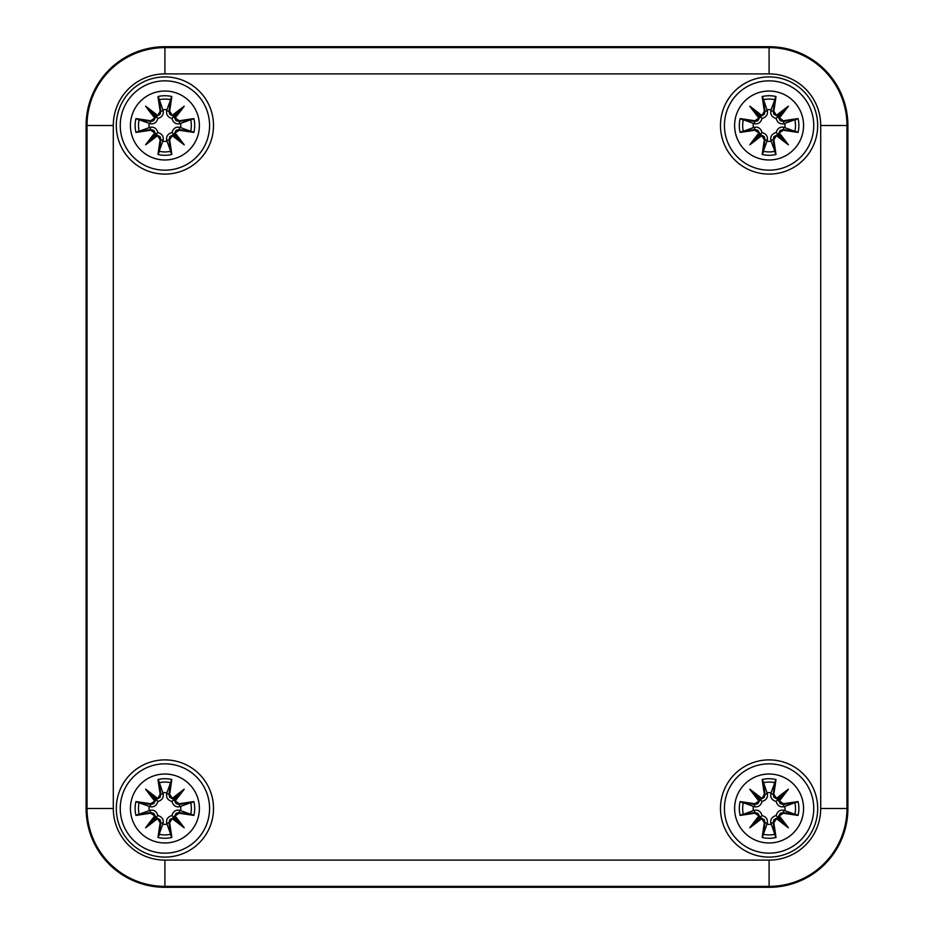 <?xml version="1.0" encoding="UTF-8"?>
<svg xmlns="http://www.w3.org/2000/svg" width="934" height="934" viewBox="0 0 934 934"><rect width="100%" height="100%" fill="white"/><g stroke="black" fill="none" stroke-linecap="round" stroke-linejoin="round"><path stroke-width="1.4" d="M769.091 887.3L164.909 887.3A78.806 78.806 0 0 1 86.103 808.494L86.103 125.506A78.806 78.806 0 0 1 164.909 46.7L769.091 46.7A78.806 78.806 0 0 1 847.897 125.506L847.897 808.494A78.806 78.806 0 0 1 769.091 887.3A78.806 78.806 0 0 0 847.897 808.494L847.897 125.506A78.806 78.806 0 0 0 769.091 46.7L164.909 46.7A78.806 78.806 0 0 0 86.103 125.506L86.103 808.494A78.806 78.806 0 0 0 164.909 887.3L769.091 887.3L769.091 886.378A77.884 77.884 0 0 0 846.975 808.494L846.975 125.506A77.884 77.884 0 0 0 769.091 47.622L769.091 73.891A51.615 51.615 0 0 1 820.706 125.506L847.897 125.506M213.501 125.506A48.591 48.591 0 0 1 140.614 167.595A48.591 48.591 0 0 1 140.614 83.418A48.591 48.591 0 0 1 213.501 125.506M817.682 125.506A48.591 48.591 0 0 1 744.795 167.595A48.591 48.591 0 0 1 744.795 83.418A48.591 48.591 0 0 1 817.682 125.506M817.694 808.494A48.591 48.591 0 0 1 744.795 850.582A48.591 48.591 0 0 1 744.795 766.405A48.591 48.591 0 0 1 817.694 808.494M213.512 808.494A48.591 48.591 0 0 1 140.614 850.582A48.591 48.591 0 0 1 140.614 766.405A48.591 48.591 0 0 1 213.512 808.494M160.181 794.204L160.858 794.204A84.562 7.367 -99.8 0 1 158.908 781.221L157.998 779.528A85.216 7.425 80.2 0 0 160.181 794.204L157.531 798.885L160.134 797.251L160.858 794.204L163.146 793.807C163.754 797.671 161.991 800.216 157.858 801.442C156.632 805.575 154.087 807.338 150.222 806.731L135.944 801.582A85.216 7.425 -170.2 0 1 150.619 803.765L150.619 804.443L153.666 803.719L155.348 800.707L150.619 803.765M157.274 798.173A84.562 14.687 -140 0 0 145.611 789.195L157.858 801.442M145.611 789.195A84.562 14.687 50 0 0 154.589 800.858M155.348 800.707L155.336 800.707A83.92 14.57 -130 0 1 149.02 792.604A83.92 14.57 40 0 1 157.122 798.92L155.348 800.707M158.908 781.221L163.146 793.807M169.638 794.204L168.961 794.204L169.684 797.251L172.697 798.932L169.638 794.204A85.216 7.425 -80.2 0 0 171.821 779.528L166.917 792.732A15.89 15.89 0 0 0 162.901 792.732M179.2 803.765L179.597 806.731L193.875 801.582A85.216 7.425 170.2 0 0 179.2 803.765L172.697 798.932A83.92 14.57 -40 0 1 180.799 792.604L184.208 789.195A84.562 14.687 140 0 0 172.545 798.173M175.23 800.858A84.562 14.687 -50 0 0 184.208 789.195M179.597 806.731C175.732 807.338 173.187 805.575 171.961 801.442L180.799 792.604A83.92 14.57 130 0 1 174.483 800.707L176.024 803.625L179.2 804.443A84.562 7.367 -9.8 0 1 192.182 802.493M135.944 815.405A85.216 7.425 -9.8 0 0 150.619 813.222L150.222 810.257L135.944 815.405A29.783 29.783 0 0 1 135.944 801.582M150.619 813.222L155.348 816.281L153.795 813.362L150.619 812.545A84.562 7.367 170.2 0 1 137.637 814.495M154.589 816.129A84.562 14.687 130 0 0 145.611 827.793L157.858 815.545C161.991 816.771 163.754 819.316 163.146 823.181L157.998 837.459A85.216 7.425 99.8 0 1 160.181 822.784L160.858 822.784L160.134 819.737L157.122 818.056L160.181 822.784M145.611 827.793A84.562 14.687 -40 0 0 157.274 818.814M157.122 818.056L157.122 818.067A83.92 14.57 140 0 1 149.02 824.383A83.92 14.57 -50 0 1 155.336 816.281L157.122 818.056M150.222 810.257C154.087 809.65 156.632 811.413 157.858 815.545M149.148 810.502A15.89 15.89 0 0 1 149.148 806.486M169.638 822.784L172.697 818.056L169.778 819.608L168.961 822.784L166.672 823.181L171.821 837.459A85.216 7.425 -99.8 0 0 169.638 822.784L168.961 822.784A84.562 7.367 80.2 0 1 170.91 835.767M172.545 818.814A84.562 14.687 40 0 0 184.208 827.793L171.961 815.545C173.187 811.413 175.732 809.65 179.597 810.257L193.875 815.405A85.216 7.425 9.8 0 1 179.2 813.222L179.2 812.545L176.152 813.269L174.471 816.281L179.2 813.222M184.208 827.793A84.562 14.687 -130 0 0 175.23 816.129M174.471 816.281L174.483 816.281A83.92 14.57 50 0 1 180.799 824.383A83.92 14.57 -140 0 1 172.697 818.067L174.471 816.281M166.672 823.181C166.065 819.316 167.828 816.771 171.961 815.545M166.917 824.255A15.89 15.89 0 0 1 162.901 824.255M193.875 801.582A29.783 29.783 0 0 1 193.875 815.405M180.671 806.486A15.89 15.89 0 0 1 180.671 810.502M164.909 774.017A34.476 34.476 0 0 1 194.762 825.738A34.476 34.476 0 0 1 135.056 825.738A34.476 34.476 0 0 1 164.909 774.017M164.909 763.837A44.657 44.657 0 0 0 126.23 830.816A44.657 44.657 0 0 0 203.589 830.816A44.657 44.657 0 0 0 164.909 763.837M171.961 801.442C167.828 800.216 166.065 797.671 166.672 793.807L166.917 792.732M764.362 794.204L765.039 794.204A84.562 7.367 -99.8 0 1 763.09 781.221L762.179 779.528A85.216 7.425 80.2 0 0 764.362 794.204L761.712 798.885L764.316 797.251L765.039 794.204L767.328 793.807C767.935 797.671 766.172 800.216 762.039 801.442C760.813 805.575 758.268 807.338 754.403 806.731L740.125 801.582A85.216 7.425 -170.2 0 1 754.8 803.765L754.8 804.443L757.848 803.719L759.529 800.707L754.8 803.765M761.455 798.173A84.562 14.687 -140 0 0 749.792 789.195L762.039 801.442M749.792 789.195A84.562 14.687 50 0 0 758.77 800.858M759.529 800.707L759.517 800.707A83.92 14.57 -130 0 1 753.201 792.604A83.92 14.57 40 0 1 761.303 798.92L759.529 800.707M763.09 781.221L767.328 793.807M773.819 794.204L773.142 794.204L773.866 797.251L776.878 798.932L773.819 794.204A85.216 7.425 -80.2 0 0 776.002 779.528L771.099 792.732A15.89 15.89 0 0 0 767.083 792.732M783.381 803.765L783.778 806.731L798.056 801.582A85.216 7.425 170.2 0 0 783.381 803.765L776.878 798.932A83.92 14.57 -40 0 1 784.98 792.604L788.389 789.195A84.562 14.687 140 0 0 776.726 798.173M779.411 800.858A84.562 14.687 -50 0 0 788.389 789.195M783.778 806.731C779.913 807.338 777.368 805.575 776.142 801.442L784.98 792.604A83.92 14.57 130 0 1 778.664 800.707L780.205 803.625L783.381 804.443A84.562 7.367 -9.8 0 1 796.363 802.493M740.125 815.405A85.216 7.425 -9.8 0 0 754.8 813.222L754.403 810.257L740.125 815.405A29.783 29.783 0 0 1 740.125 801.582M754.8 813.222L759.529 816.281L757.976 813.362L754.8 812.545A84.562 7.367 170.2 0 1 741.818 814.495M758.77 816.129A84.562 14.687 130 0 0 749.792 827.793L762.039 815.545C766.172 816.771 767.935 819.316 767.328 823.181L762.179 837.459A85.216 7.425 99.8 0 1 764.362 822.784L765.039 822.784L764.316 819.737L761.303 818.056L764.362 822.784M749.792 827.793A84.562 14.687 -40 0 0 761.455 818.814M761.303 818.056L761.303 818.067A83.92 14.57 140 0 1 753.201 824.383A83.92 14.57 -50 0 1 759.517 816.281L761.303 818.056M754.403 810.257C758.268 809.65 760.813 811.413 762.039 815.545M753.329 810.502A15.89 15.89 0 0 1 753.329 806.486M773.819 822.784L776.878 818.056L773.959 819.608L773.142 822.784L770.854 823.181L776.002 837.459A85.216 7.425 -99.8 0 0 773.819 822.784L773.142 822.784A84.562 7.367 80.2 0 1 775.092 835.767M776.726 818.814A84.562 14.687 40 0 0 788.389 827.793L776.142 815.545C777.368 811.413 779.913 809.65 783.778 810.257L798.056 815.405A85.216 7.425 9.8 0 1 783.381 813.222L783.381 812.545L780.334 813.269L778.652 816.281L783.381 813.222M788.389 827.793A84.562 14.687 -130 0 0 779.411 816.129M778.652 816.281L778.664 816.281A83.92 14.57 50 0 1 784.98 824.383A83.92 14.57 -140 0 1 776.878 818.067L778.652 816.281M770.854 823.181C770.246 819.316 772.009 816.771 776.142 815.545M771.099 824.255A15.89 15.89 0 0 1 767.083 824.255M798.056 801.582A29.783 29.783 0 0 1 798.056 815.405M784.852 806.486A15.89 15.89 0 0 1 784.852 810.502M769.091 774.017A34.476 34.476 0 0 1 798.944 825.738A34.476 34.476 0 0 1 739.238 825.738A34.476 34.476 0 0 1 769.091 774.017M769.091 763.837A44.657 44.657 0 0 0 730.411 830.816A44.657 44.657 0 0 0 807.77 830.816A44.657 44.657 0 0 0 769.091 763.837M776.142 801.442C772.009 800.216 770.246 797.671 770.854 793.807L771.099 792.732M160.181 111.216L160.858 111.216A84.562 7.367 -99.8 0 1 158.908 98.233L157.998 96.541A85.216 7.425 80.2 0 0 160.181 111.216L157.531 115.898L160.134 114.263L160.858 111.216L163.146 110.819C163.754 114.684 161.991 117.229 157.858 118.455C156.632 122.587 154.087 124.35 150.222 123.743L135.944 118.595A85.216 7.425 -170.2 0 1 150.619 120.778L150.619 121.455L153.666 120.731L155.348 117.719L150.619 120.778M157.274 115.186A84.562 14.687 -140 0 0 145.611 106.207L157.858 118.455M145.611 106.207A84.562 14.687 50 0 0 154.589 117.871M155.348 117.719L155.336 117.719A83.92 14.57 -130 0 1 149.02 109.617A83.92 14.57 40 0 1 157.122 115.933L155.348 117.719M158.908 98.233L163.146 110.819M169.638 111.216L168.961 111.216L169.684 114.263L172.697 115.944L169.638 111.216A85.216 7.425 -80.2 0 0 171.821 96.541L166.917 109.745A15.89 15.89 0 0 0 162.901 109.745M179.2 120.778L179.597 123.743L193.875 118.595A85.216 7.425 170.2 0 0 179.2 120.778L172.697 115.944A83.92 14.57 -40 0 1 180.799 109.617L184.208 106.207A84.562 14.687 140 0 0 172.545 115.186M175.23 117.871A84.562 14.687 -50 0 0 184.208 106.207M179.597 123.743C175.732 124.35 173.187 122.587 171.961 118.455L180.799 109.617A83.92 14.57 130 0 1 174.483 117.719L176.024 120.638L179.2 121.455A84.562 7.367 -9.8 0 1 192.182 119.505M135.944 132.418A85.216 7.425 -9.8 0 0 150.619 130.235L150.222 127.269L135.944 132.418A29.783 29.783 0 0 1 135.944 118.595M150.619 130.235L155.348 133.293L153.795 130.375L150.619 129.557A84.562 7.367 170.2 0 1 137.637 131.507M154.589 133.142A84.562 14.687 130 0 0 145.611 144.805L157.858 132.558C161.991 133.784 163.754 136.329 163.146 140.193L157.998 154.472A85.216 7.425 99.8 0 1 160.181 139.796L160.858 139.796L160.134 136.749L157.122 135.068L160.181 139.796M145.611 144.805A84.562 14.687 -40 0 0 157.274 135.827M157.122 135.068L157.122 135.08A83.92 14.57 140 0 1 149.02 141.396A83.92 14.57 -50 0 1 155.336 133.293L157.122 135.068M150.222 127.269C154.087 126.662 156.632 128.425 157.858 132.558M149.148 127.514A15.89 15.89 0 0 1 149.148 123.498M169.638 139.796L172.697 135.068L169.778 136.621L168.961 139.796L166.672 140.193L171.821 154.472A85.216 7.425 -99.8 0 0 169.638 139.796L168.961 139.796A84.562 7.367 80.2 0 1 170.91 152.779M172.545 135.827A84.562 14.687 40 0 0 184.208 144.805L171.961 132.558C173.187 128.425 175.732 126.662 179.597 127.269L193.875 132.418A85.216 7.425 9.8 0 1 179.2 130.235L179.2 129.557L176.152 130.281L174.471 133.293L179.2 130.235M184.208 144.805A84.562 14.687 -130 0 0 175.23 133.142M174.471 133.293L174.483 133.293A83.92 14.57 50 0 1 180.799 141.396A83.92 14.57 -140 0 1 172.697 135.08L174.471 133.293M166.672 140.193C166.065 136.329 167.828 133.784 171.961 132.558M166.917 141.267A15.89 15.89 0 0 1 162.901 141.267M193.875 118.595A29.783 29.783 0 0 1 193.875 132.418M180.671 123.498A15.89 15.89 0 0 1 180.671 127.514M164.909 91.03A34.476 34.476 0 0 1 194.762 142.75A34.476 34.476 0 0 1 135.056 142.75A34.476 34.476 0 0 1 164.909 91.03M164.909 80.849A44.657 44.657 0 0 0 126.23 147.841A44.657 44.657 0 0 0 203.589 147.841A44.657 44.657 0 0 0 164.909 80.849M171.961 118.455C167.828 117.229 166.065 114.684 166.672 110.819L166.917 109.745M764.362 111.216L765.039 111.216A84.562 7.367 -99.8 0 1 763.09 98.233L762.179 96.541A85.216 7.425 80.2 0 0 764.362 111.216L761.712 115.898L764.316 114.263L765.039 111.216L767.328 110.819C767.935 114.684 766.172 117.229 762.039 118.455C760.813 122.587 758.268 124.35 754.403 123.743L740.125 118.595A85.216 7.425 -170.2 0 1 754.8 120.778L754.8 121.455L757.848 120.731L759.529 117.719L754.8 120.778M761.455 115.186A84.562 14.687 -140 0 0 749.792 106.207L762.039 118.455M749.792 106.207A84.562 14.687 50 0 0 758.77 117.871M759.529 117.719L759.517 117.719A83.92 14.57 -130 0 1 753.201 109.617A83.92 14.57 40 0 1 761.303 115.933L759.529 117.719M763.09 98.233L767.328 110.819M773.819 111.216L773.142 111.216L773.866 114.263L776.878 115.944L773.819 111.216A85.216 7.425 -80.2 0 0 776.002 96.541L771.099 109.745A15.89 15.89 0 0 0 767.083 109.745M783.381 120.778L783.778 123.743L798.056 118.595A85.216 7.425 170.2 0 0 783.381 120.778L776.878 115.944A83.92 14.57 -40 0 1 784.98 109.617L788.389 106.207A84.562 14.687 140 0 0 776.726 115.186M779.411 117.871A84.562 14.687 -50 0 0 788.389 106.207M783.778 123.743C779.913 124.35 777.368 122.587 776.142 118.455L784.98 109.617A83.92 14.57 130 0 1 778.664 117.719L780.205 120.638L783.381 121.455A84.562 7.367 -9.8 0 1 796.363 119.505M740.125 132.418A85.216 7.425 -9.8 0 0 754.8 130.235L754.403 127.269L740.125 132.418A29.783 29.783 0 0 1 740.125 118.595M754.8 130.235L759.529 133.293L757.976 130.375L754.8 129.557A84.562 7.367 170.2 0 1 741.818 131.507M758.77 133.142A84.562 14.687 130 0 0 749.792 144.805L762.039 132.558C766.172 133.784 767.935 136.329 767.328 140.193L762.179 154.472A85.216 7.425 99.8 0 1 764.362 139.796L765.039 139.796L764.316 136.749L761.303 135.068L764.362 139.796M749.792 144.805A84.562 14.687 -40 0 0 761.455 135.827M761.303 135.068L761.303 135.08A83.92 14.57 140 0 1 753.201 141.396A83.92 14.57 -50 0 1 759.517 133.293L761.303 135.068M754.403 127.269C758.268 126.662 760.813 128.425 762.039 132.558M753.329 127.514A15.89 15.89 0 0 1 753.329 123.498M773.819 139.796L776.878 135.068L773.959 136.621L773.142 139.796L770.854 140.193L776.002 154.472A85.216 7.425 -99.8 0 0 773.819 139.796L773.142 139.796A84.562 7.367 80.2 0 1 775.092 152.779M776.726 135.827A84.562 14.687 40 0 0 788.389 144.805L776.142 132.558C777.368 128.425 779.913 126.662 783.778 127.269L798.056 132.418A85.216 7.425 9.8 0 1 783.381 130.235L783.381 129.557L780.334 130.281L778.652 133.293L783.381 130.235M788.389 144.805A84.562 14.687 -130 0 0 779.411 133.142M778.652 133.293L778.664 133.293A83.92 14.57 50 0 1 784.98 141.396A83.92 14.57 -140 0 1 776.878 135.08L778.652 133.293M770.854 140.193C770.246 136.329 772.009 133.784 776.142 132.558M771.099 141.267A15.89 15.89 0 0 1 767.083 141.267M798.056 118.595A29.783 29.783 0 0 1 798.056 132.418M784.852 123.498A15.89 15.89 0 0 1 784.852 127.514M769.091 91.03A34.476 34.476 0 0 1 798.944 142.75A34.476 34.476 0 0 1 739.238 142.75A34.476 34.476 0 0 1 769.091 91.03M769.091 80.849A44.657 44.657 0 0 0 730.411 147.829A44.657 44.657 0 0 0 807.77 147.829A44.657 44.657 0 0 0 769.091 80.849M776.142 118.455C772.009 117.229 770.246 114.684 770.854 110.819L771.099 109.745M820.706 125.506L820.706 808.494L847.897 808.494M820.706 808.494A51.615 51.615 0 0 1 769.091 860.109L769.091 886.378L164.909 886.378L164.909 860.109A51.615 51.615 0 0 1 113.294 808.494L87.025 808.494A77.884 77.884 0 0 0 164.909 886.378L164.909 887.3M769.091 860.109L164.909 860.109M113.294 808.494L113.294 125.506L87.025 125.506L87.025 808.494L86.103 808.494M113.294 125.506A51.615 51.615 0 0 1 164.909 73.891L164.909 47.622A77.884 77.884 0 0 0 87.025 125.506L86.103 125.506M769.091 46.7L769.091 47.622L164.909 47.622L164.909 46.7M164.909 73.891L769.091 73.891M137.637 802.493A84.562 7.367 9.8 0 1 150.619 804.443L150.222 806.731M159.282 782.68A26.409 26.409 0 0 1 170.537 782.68M157.998 779.528A29.783 29.783 0 0 1 171.821 779.528M170.91 781.221A84.562 7.367 99.8 0 1 168.961 794.204L166.672 793.807M139.096 814.121A26.409 26.409 0 0 1 139.096 802.866M158.908 835.767A84.562 7.367 -80.2 0 1 160.858 822.784L163.146 823.181M170.537 834.307A26.409 26.409 0 0 1 159.282 834.307M171.821 837.459A29.783 29.783 0 0 1 157.998 837.459M192.182 814.495A84.562 7.367 -170.2 0 1 179.2 812.545L179.597 810.257M190.723 802.866A26.409 26.409 0 0 1 190.723 814.121M741.818 802.493A84.562 7.367 9.8 0 1 754.8 804.443L754.403 806.731M763.463 782.68A26.409 26.409 0 0 1 774.718 782.68M762.179 779.528A29.783 29.783 0 0 1 776.002 779.528M775.092 781.221A84.562 7.367 99.8 0 1 773.142 794.204L770.854 793.807M743.277 814.121A26.409 26.409 0 0 1 743.277 802.866M763.09 835.767A84.562 7.367 -80.2 0 1 765.039 822.784L767.328 823.181M774.718 834.307A26.409 26.409 0 0 1 763.463 834.307M776.002 837.459A29.783 29.783 0 0 1 762.179 837.459M796.363 814.495A84.562 7.367 -170.2 0 1 783.381 812.545L783.778 810.257M794.904 802.866A26.409 26.409 0 0 1 794.904 814.121M137.637 119.505A84.562 7.367 9.8 0 1 150.619 121.455L150.222 123.743M159.282 99.693A26.409 26.409 0 0 1 170.537 99.693M157.998 96.541A29.783 29.783 0 0 1 171.821 96.541M170.91 98.233A84.562 7.367 99.8 0 1 168.961 111.216L166.672 110.819M139.096 131.134A26.409 26.409 0 0 1 139.096 119.879M158.908 152.779A84.562 7.367 -80.2 0 1 160.858 139.796L163.146 140.193M170.537 151.32A26.409 26.409 0 0 1 159.282 151.32M171.821 154.472A29.783 29.783 0 0 1 157.998 154.472M192.182 131.507A84.562 7.367 -170.2 0 1 179.2 129.557L179.597 127.269M190.723 119.879A26.409 26.409 0 0 1 190.723 131.134M741.818 119.505A84.562 7.367 9.8 0 1 754.8 121.455L754.403 123.743M763.463 99.693A26.409 26.409 0 0 1 774.718 99.693M762.179 96.541A29.783 29.783 0 0 1 776.002 96.541M775.092 98.233A84.562 7.367 99.8 0 1 773.142 111.216L770.854 110.819M743.277 131.134A26.409 26.409 0 0 1 743.277 119.879M763.09 152.779A84.562 7.367 -80.2 0 1 765.039 139.796L767.328 140.193M774.718 151.32A26.409 26.409 0 0 1 763.463 151.32M776.002 154.472A29.783 29.783 0 0 1 762.179 154.472M796.363 131.507A84.562 7.367 -170.2 0 1 783.381 129.557L783.778 127.269M794.904 119.879A26.409 26.409 0 0 1 794.904 131.134"/></g></svg>
